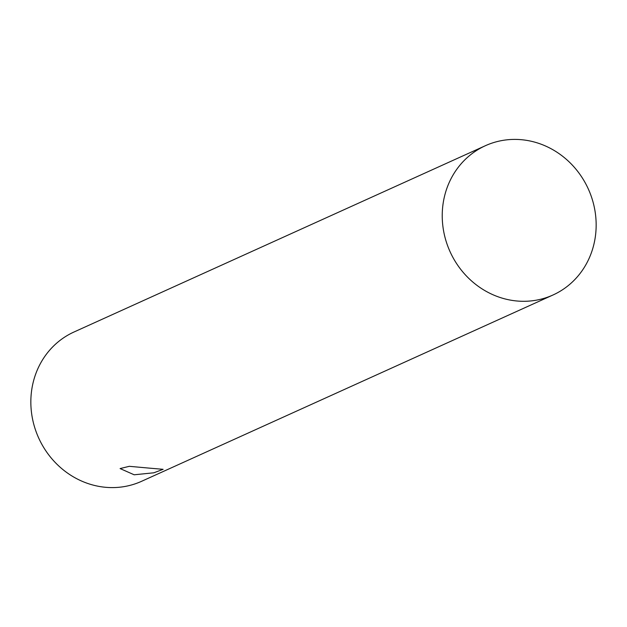 <?xml version="1.0" encoding="UTF-8"?>
<svg xmlns="http://www.w3.org/2000/svg" width="627" height="627" viewBox="0 0 627 627"><rect width="100%" height="100%" fill="white"/><g stroke="black" fill="none" stroke-linecap="round" stroke-linejoin="round"><path stroke-width="0.94" d="M520.606 139.633A81.941 75.906 -114.4 0 1 594.333 207.404A81.941 75.906 -114.4 0 1 552.998 294.996A81.941 75.906 -114.4 0 1 517.784 301.07A81.941 75.906 -114.4 0 1 444.057 233.299A81.941 75.906 -114.4 0 1 485.392 145.707A81.941 75.906 -114.4 0 1 520.606 139.633M552.998 294.996L141.608 481.293A81.941 75.906 -114.4 0 1 106.394 487.367A81.941 75.906 -114.4 0 1 32.667 419.596A81.941 75.906 -114.4 0 1 74.002 332.004L485.392 145.707M148.944 468.095L163.106 469.317L153.866 472.797L134.17 474.788L120.094 468.573L129.311 466.316L148.944 468.095"/></g></svg>
